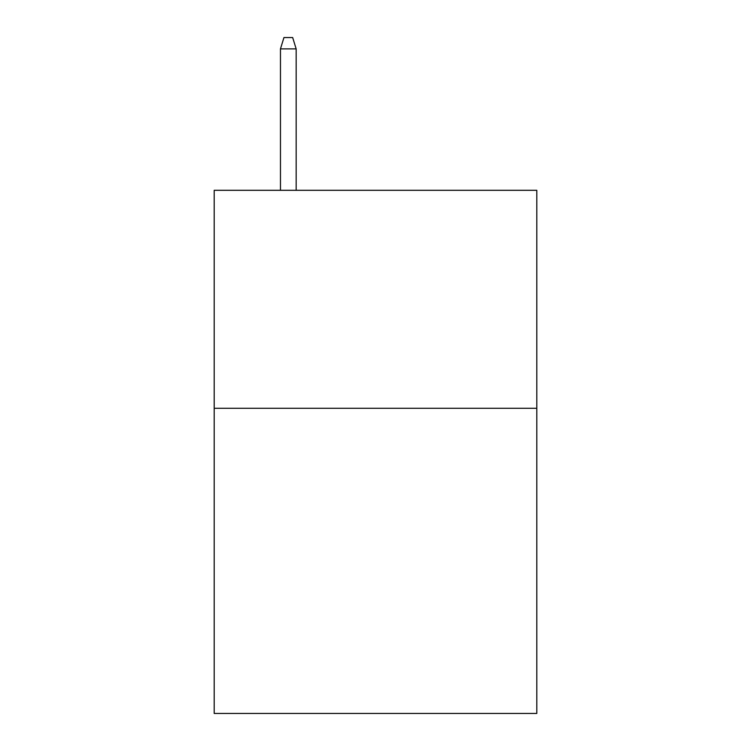 <?xml version="1.0" encoding="UTF-8"?>
<svg xmlns="http://www.w3.org/2000/svg" width="751" height="751" viewBox="0 0 751 751"><rect width="100%" height="100%" fill="white"/><g stroke="black" fill="none" stroke-linecap="round" stroke-linejoin="round"><path stroke-width="1.13" d="M536.805 408.281L536.805 713.45L214.195 713.45L214.195 190.303L536.805 190.303L536.805 408.281L214.195 408.281M296.157 190.303L296.157 48.881L280.461 48.881L280.461 190.303M280.461 48.881L283.953 37.55L292.665 37.55L296.157 48.881"/></g></svg>
